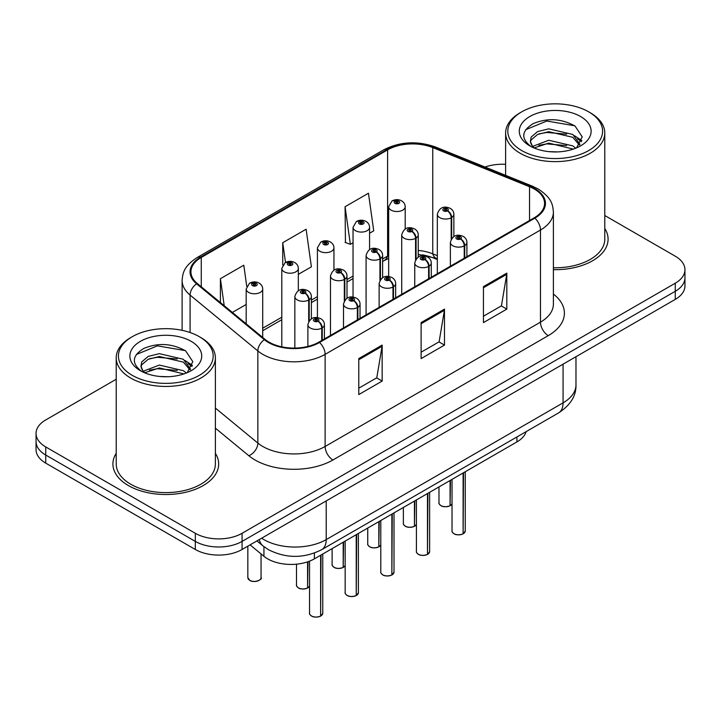 <?xml version="1.0" encoding="UTF-8"?>
<svg xmlns="http://www.w3.org/2000/svg" width="721" height="721" viewBox="0 0 721 721"><rect width="100%" height="100%" fill="white"/><g stroke="black" fill="none" stroke-linecap="round" stroke-linejoin="round"><path stroke-width="1.08" d="M437.332 259.542L433.889 258.145A44.071 25.442 0 0 0 422.389 254.819M526.15 431.627A33.058 19.088 180 0 1 516.939 441.901L314.392 558.847A33.058 19.088 180 0 1 263.94 556.297L250.079 544.869M116.216 453.356A52.885 30.534 0 0 0 112.909 463.982A52.885 30.534 0 0 0 128.401 485.575A52.885 30.534 0 0 0 186.036 492.191A52.885 30.534 0 0 0 218.688 463.982A52.885 30.534 0 0 0 215.381 453.356A52.885 30.534 0 0 1 218.688 463.982A52.885 30.534 0 0 1 186.036 492.191A52.885 30.534 0 0 1 128.401 485.575A52.885 30.534 0 0 1 112.909 463.982A52.885 30.534 0 0 1 116.216 453.356M534.243 189.001A35.257 20.359 180 0 1 544.571 203.394A35.257 20.359 180 0 1 534.243 217.787L318.898 342.124A35.257 20.359 180 0 1 265.076 339.402L197.311 283.524A35.257 20.359 180 0 1 190.939 271.853A35.257 20.359 180 0 1 201.258 257.46L387.601 149.878A35.257 20.359 180 0 1 432.753 147.598L529.538 186.721A35.257 20.359 180 0 1 534.243 189.001M534.865 188.641A36.14 20.864 0 0 0 530.043 186.306L433.258 147.174A36.14 20.864 0 0 0 386.979 149.517L200.636 257.1A36.14 20.864 0 0 0 196.59 283.822L264.355 339.699A36.14 20.864 0 0 0 319.52 342.484L534.865 218.148A36.14 20.864 0 0 0 534.865 188.641M116.216 379.255L45.729 419.946A33.058 19.088 0 0 0 36.05 433.438L36.05 449.634A33.058 19.088 0 0 0 45.729 463.125L195.328 549.492L195.328 541.399A33.058 19.088 0 0 0 242.076 541.399L675.271 291.293A33.058 19.088 0 0 0 684.95 277.801A33.058 19.088 0 0 1 675.271 291.293L242.076 541.399A33.058 19.088 0 0 1 195.328 541.399L45.729 455.032L195.328 541.399L195.328 533.297A33.058 19.088 0 0 0 242.076 533.297L675.271 283.2A33.058 19.088 0 0 0 684.95 269.699A33.058 19.088 0 0 0 675.271 256.207L604.784 215.516M36.05 441.531A33.058 19.088 0 0 0 45.729 455.032A33.058 19.088 0 0 1 36.05 441.531M358.788 358.589L358.788 394.576L382.157 381.076L382.157 345.089L358.788 358.589M358.788 388.186L376.786 377.795L382.067 346.287A8.814 5.092 -120 0 0 382.157 345.089M376.632 377.885L382.157 381.076M483.449 286.616L483.449 322.602L506.818 309.111L506.818 273.124L483.449 286.616M483.449 316.213L501.446 305.821L506.728 274.313A8.814 5.092 -120 0 0 506.818 273.124M501.293 305.911L506.818 309.111M421.118 322.602L421.118 358.589L444.487 345.089L444.487 309.111L421.118 322.602M421.118 352.199L439.116 341.808L444.397 310.3A8.814 5.092 -120 0 0 444.487 309.111M438.963 341.898L444.487 345.089M437.332 255.685L432.753 253.828A35.257 20.359 0 0 0 418.243 250.412M388.664 255.522A35.257 20.359 0 0 0 387.601 256.108L382.617 258.983M353.047 276.062L346.999 279.55M317.42 296.628L311.373 300.116M281.803 317.195L262.705 328.217M553.386 269.672A52.885 30.534 0 0 0 608.091 239.156A52.885 30.534 0 0 0 604.784 228.53A52.885 30.534 0 0 1 608.091 239.156A52.885 30.534 0 0 1 553.386 269.672M505.619 164.343A33.058 19.088 0 0 0 485.071 167.047M36.05 433.438A33.058 19.088 0 0 0 45.729 446.93L195.328 533.297M369.576 233.225L373.721 230.828L368.449 193.228L345.071 206.729L345.449 242.499M246.753 286.345L243.788 265.202L220.41 278.694L220.41 302.577M298.332 274.359L311.391 266.815L306.119 229.215L282.74 242.716L282.74 265.085M282.74 242.716L285.516 262.462M345.071 206.729L350.352 244.329L353.047 242.77M350.352 244.329L345.071 242.355M232.378 312.436L246.185 304.469M220.41 278.694L224.204 305.695M195.328 549.492A33.058 19.088 0 0 0 242.076 549.492L675.271 299.386A33.058 19.088 0 0 0 684.95 285.895L684.95 269.699M463.062 533.9C459.133 535.162 456.114 535.126 454.014 533.783C452.274 532.278 451.616 531.341 452.031 530.98A6.615 3.821 0 0 0 453.969 533.684A6.615 3.821 0 0 0 463.107 533.792L462.954 533.882A6.39 3.686 180 0 1 454.122 533.774M463.107 533.522L463.513 472.751M464.73 257.92L464.73 245.591A5.507 3.317 -122.2 0 0 460.674 238.948A2.758 1.586 0 0 0 460.584 236.749A2.758 1.586 0 0 0 456.69 236.749A2.758 1.586 0 0 0 456.69 238.993A2.758 1.586 0 0 0 460.503 239.048L459.385 238.336A1.1 0.64 180 0 1 457.862 238.318A1.1 0.64 180 0 1 457.538 237.867A1.1 0.64 180 0 1 458.214 237.281A1.1 0.64 180 0 1 459.421 237.425A1.1 0.64 180 0 1 459.737 237.867A1.1 0.64 180 0 1 459.448 238.3L460.674 238.948M460.503 239.048A5.507 3.037 62.1 0 1 464.225 245.888A8.264 4.768 180 0 1 452.797 245.744A8.264 4.768 180 0 1 450.373 242.373C452.491 235.587 456.808 233.622 463.342 236.47C465.676 237.948 466.866 239.913 466.902 242.373A8.264 4.768 180 0 1 464.73 245.591M464.225 258.217L464.225 245.888M463.107 533.792L463.107 472.985M450.021 505.8C446.092 507.061 443.073 507.025 440.964 505.682C439.233 504.186 438.575 503.249 438.99 502.888A6.615 3.821 0 0 0 440.919 505.583A6.615 3.821 0 0 0 450.066 505.7L449.913 505.782A6.39 3.686 180 0 1 441.081 505.673M450.066 505.43L450.472 480.276M451.688 238.453L451.688 217.499A5.507 3.317 -122.2 0 0 447.624 210.847A2.758 1.586 0 0 0 447.543 208.648A2.758 1.586 0 0 0 443.649 208.648A2.758 1.586 0 0 0 443.649 210.902A2.758 1.586 0 0 0 447.462 210.947L446.344 210.244A1.1 0.64 180 0 1 444.821 210.226A1.1 0.64 180 0 1 444.496 209.775A1.1 0.64 180 0 1 445.172 209.189A1.1 0.64 180 0 1 446.38 209.324A1.1 0.64 180 0 1 446.696 209.775A1.1 0.64 180 0 1 446.407 210.208L447.624 210.847M447.462 210.947A5.507 3.037 62.1 0 1 451.184 217.787A8.264 4.768 180 0 1 439.756 217.643A8.264 4.768 180 0 1 437.332 214.272C439.44 207.495 443.766 205.53 450.301 208.378C452.635 209.856 453.824 211.821 453.86 214.272A8.264 4.768 180 0 1 451.688 217.499M451.184 239.246L451.184 217.787M450.066 505.7L450.066 480.51M405.193 228.99L405.193 206.747A8.264 4.768 180 0 1 400.092 211.154A8.264 4.768 180 0 1 391.088 210.117A8.264 4.768 180 0 1 388.664 206.747L391.963 201.006A5.507 3.317 57.8 0 1 394.901 201.168A2.758 1.586 0 0 0 394.982 203.367A2.758 1.586 0 0 0 398.884 203.367A2.758 1.586 0 0 0 398.884 201.123A2.758 1.586 0 0 0 395.072 201.069L396.19 201.772A1.1 0.64 180 0 1 397.713 201.799A1.1 0.64 180 0 1 398.037 202.24A1.1 0.64 180 0 1 397.352 202.835A1.1 0.64 180 0 1 396.153 202.691A1.1 0.64 180 0 1 395.829 202.24A1.1 0.64 180 0 1 396.117 201.817L394.901 201.168M396.19 202.709L396.19 201.772M395.072 201.069A5.507 3.037 -117.9 0 0 392.494 200.699A5.507 3.037 -117.9 0 0 392.251 200.853M396.117 202.673L396.117 201.817M521.698 150.545A47.379 27.353 0 0 0 588.706 150.545A47.379 27.353 0 0 0 588.706 111.854L590.265 112.755A49.587 28.624 0 0 1 604.784 132.997A49.587 28.624 0 0 1 574.177 159.449A49.587 28.624 0 0 1 520.147 153.24A49.587 28.624 0 0 1 505.619 132.997A49.587 28.624 0 0 1 520.147 112.755L521.698 111.854A47.379 27.353 0 0 0 521.698 150.545M553.386 267.77A49.587 28.624 0 0 0 604.784 239.156L604.784 132.997M549.186 151.644L557.585 151.897M532.711 146.381L548.753 140.253L572.816 145.885L575.728 148.22M534.189 147.913L548.753 143.109L573.339 149.103M532.972 147.49L530.395 141.451A24.911 14.384 0 0 0 534.414 148.111M530.395 141.451L531.143 137.098L537.596 131.601L548.753 128.834L572.816 134.457L579.972 144.344M530.449 141.803L531.143 139.955L537.596 134.457L548.753 131.691L572.816 137.314L579.405 145.083M576.584 147.868L582.207 136.819L575.088 126.094C561.434 118.487 547.464 117.676 533.161 123.661C521.436 130.898 520.706 138.513 530.953 146.489L531.08 146.57M580.612 116.532A35.924 20.747 0 0 0 529.8 116.532A35.924 20.747 0 0 0 529.8 145.867A35.924 20.747 0 0 0 580.612 145.867A35.924 20.747 0 0 0 580.612 116.532M590.265 112.755L588.706 111.854A47.379 27.353 0 0 0 521.698 111.854M525.699 129.69L546.797 121.038L574.601 125.76M538.875 133.899L546.797 132.466L566.652 134.169M577.512 138.802L581.432 141.686M538.875 145.327L546.797 143.885L566.652 145.588M574.529 135.719L581.802 140.595M132.294 375.362A47.379 27.353 0 0 0 199.293 375.362A47.379 27.353 0 0 0 199.302 336.68L200.853 337.581A49.587 28.624 0 0 1 215.381 357.823A49.587 28.624 0 0 1 184.774 384.266A49.587 28.624 0 0 1 130.735 378.065A49.587 28.624 0 0 1 116.216 357.823A49.587 28.624 0 0 1 130.735 337.581L132.294 336.68A47.379 27.353 0 0 0 132.294 375.362M116.216 357.823L116.216 463.982A49.587 28.624 0 0 0 130.735 484.224A49.587 28.624 0 0 0 184.774 490.433A49.587 28.624 0 0 0 215.381 463.982L215.381 357.823M159.783 376.47L168.173 376.723M143.308 371.198L159.35 365.078L183.404 370.702L186.324 373.045M144.786 372.739L159.35 367.935L183.936 373.929M143.56 372.315L140.983 366.277A24.911 14.384 0 0 0 145.002 372.937M140.983 366.277L141.74 361.915L148.184 356.426L159.35 353.65L183.404 359.283L190.56 369.17M141.046 366.629L141.74 364.772L148.184 359.283L159.35 356.507L183.404 362.14L190.002 369.909M187.172 372.694L192.804 361.645L185.685 350.911C172.031 343.313 158.052 342.502 143.758 348.477C132.033 355.723 131.294 363.339 141.541 371.306L141.667 371.396M191.2 341.357A35.924 20.747 0 0 0 140.388 341.357A35.924 20.747 0 0 0 140.388 370.693A35.924 20.747 0 0 0 191.2 370.684A35.924 20.747 0 0 0 191.2 341.357M200.853 337.581L199.302 336.68A47.379 27.353 0 0 0 132.294 336.68M136.296 354.516L157.385 345.864L185.198 350.586M149.472 358.725L157.385 357.283L177.24 358.986M188.1 363.627L192.02 366.502M149.472 370.143L157.385 368.71L177.24 370.414M185.117 360.545L192.399 365.412M427.436 554.467C423.515 555.729 420.496 555.693 418.387 554.35C416.657 552.845 415.999 551.907 416.405 551.547A6.615 3.821 0 0 0 418.342 554.251A6.615 3.821 0 0 0 427.481 554.359L427.337 554.449A6.39 3.686 180 0 1 418.495 554.341M427.481 554.088L427.895 493.317M429.112 278.486L429.112 266.157A5.507 3.317 -122.2 0 0 425.048 259.515A2.758 1.586 0 0 0 424.966 257.316A2.758 1.586 0 0 0 421.073 257.316A2.758 1.586 0 0 0 421.073 259.56A2.758 1.586 0 0 0 424.876 259.605L423.759 258.902A1.1 0.64 180 0 1 422.236 258.884A1.1 0.64 180 0 1 421.911 258.433A1.1 0.64 180 0 1 422.596 257.848A1.1 0.64 180 0 1 423.795 257.983A1.1 0.64 180 0 1 424.119 258.433A1.1 0.64 180 0 1 423.831 258.866L425.048 259.515M424.876 259.605A5.507 3.037 62.1 0 1 428.598 266.455A8.264 4.768 180 0 1 417.171 266.31A8.264 4.768 180 0 1 414.755 262.931C416.864 256.153 421.19 254.189 427.724 257.036C430.058 258.515 431.239 260.479 431.284 262.931A8.264 4.768 180 0 1 429.112 266.157M428.598 278.784L428.598 266.455M427.481 554.359L427.481 493.552M391.818 575.025C387.889 576.295 384.87 576.25 382.77 574.916C381.03 573.411 380.373 572.474 380.787 572.113A6.615 3.821 0 0 0 382.725 574.808A6.615 3.821 0 0 0 391.863 574.925L391.71 575.016A6.39 3.686 180 0 1 382.878 574.898M391.863 574.655L392.269 513.884M393.486 299.053L393.486 286.724A5.507 3.317 -122.2 0 0 389.43 280.081A2.758 1.586 0 0 0 389.34 277.882A2.758 1.586 0 0 0 385.447 277.882A2.758 1.586 0 0 0 385.447 280.127A2.758 1.586 0 0 0 389.259 280.172L388.141 279.469A1.1 0.64 180 0 1 386.618 279.451A1.1 0.64 180 0 1 386.294 279A1.1 0.64 180 0 1 386.97 278.414A1.1 0.64 180 0 1 388.177 278.549A1.1 0.64 180 0 1 388.502 279A1.1 0.64 180 0 1 388.204 279.433L389.43 280.081M389.259 280.172A5.507 3.037 62.1 0 1 392.981 287.021A8.264 4.768 180 0 1 381.553 286.877A8.264 4.768 180 0 1 379.129 283.497C381.247 276.72 385.564 274.755 392.098 277.603C394.432 279.081 395.622 281.046 395.658 283.497A8.264 4.768 180 0 1 393.486 286.724M392.981 299.35L392.981 287.021M391.863 574.925L391.863 514.118M356.192 595.591C352.272 596.862 349.252 596.817 347.143 595.483C345.413 593.978 344.755 593.041 345.161 592.68A6.615 3.821 0 0 0 347.098 595.375A6.615 3.821 0 0 0 356.237 595.492L356.093 595.582A6.39 3.686 180 0 1 347.252 595.465M356.237 595.222L356.652 534.45M357.868 319.619L357.868 307.29A5.507 3.317 -122.2 0 0 353.804 300.639A2.758 1.586 0 0 0 353.723 298.44A2.758 1.586 0 0 0 349.829 298.44A2.758 1.586 0 0 0 349.829 300.693A2.758 1.586 0 0 0 353.632 300.738L352.515 300.035A1.1 0.64 180 0 1 350.992 300.017A1.1 0.64 180 0 1 350.676 299.566A1.1 0.64 180 0 1 351.352 298.981A1.1 0.64 180 0 1 352.551 299.116A1.1 0.64 180 0 1 352.875 299.566A1.1 0.64 180 0 1 352.587 299.999L353.804 300.639M353.632 300.738A5.507 3.037 62.1 0 1 357.355 307.588A8.264 4.768 180 0 1 345.927 307.443A8.264 4.768 180 0 1 343.511 304.064C345.62 297.286 349.946 295.322 356.48 298.17C358.815 299.648 359.995 301.612 360.04 304.064A8.264 4.768 180 0 1 357.868 307.29M357.355 319.917L357.355 307.588M356.237 595.492L356.237 534.685M320.575 616.158C316.645 617.428 313.626 617.383 311.526 616.049C309.787 614.544 309.129 613.607 309.543 613.247A6.615 3.821 0 0 0 311.481 615.941A6.615 3.821 0 0 0 320.62 616.058L320.466 616.149A6.39 3.686 180 0 1 311.634 616.031M320.62 615.788L321.025 555.008M322.242 340.186L322.242 327.857A5.507 3.317 -122.2 0 0 318.186 321.205A2.758 1.586 0 0 0 318.096 319.006A2.758 1.586 0 0 0 314.203 319.006A2.758 1.586 0 0 0 314.203 321.26A2.758 1.586 0 0 0 318.015 321.305L316.898 320.602A1.1 0.64 180 0 1 315.374 320.584A1.1 0.64 180 0 1 315.05 320.133A1.1 0.64 180 0 1 315.726 319.547A1.1 0.64 180 0 1 316.934 319.682A1.1 0.64 180 0 1 317.258 320.133A1.1 0.64 180 0 1 316.961 320.566L318.186 321.205M318.015 321.305A5.507 3.037 62.1 0 1 321.737 328.154A8.264 4.768 180 0 1 310.309 328.01A8.264 4.768 180 0 1 307.885 324.63C310.003 317.853 314.32 315.888 320.854 318.736C323.188 320.214 324.378 322.179 324.414 324.63A8.264 4.768 180 0 1 322.242 327.857M321.737 340.483L321.737 328.154M320.62 616.058L320.62 555.251M369.576 249.556L369.576 227.313A8.264 4.768 180 0 1 364.475 231.72A8.264 4.768 180 0 1 355.471 230.684A8.264 4.768 180 0 1 353.047 227.313L356.345 221.572A5.507 3.317 57.8 0 1 359.283 221.735A2.758 1.586 0 0 0 359.364 223.934A2.758 1.586 0 0 0 363.258 223.934A2.758 1.586 0 0 0 363.258 221.689A2.758 1.586 0 0 0 359.446 221.635L360.563 222.338A1.1 0.64 180 0 1 362.086 222.356A1.1 0.64 180 0 1 362.411 222.807A1.1 0.64 180 0 1 361.735 223.402A1.1 0.64 180 0 1 360.527 223.258A1.1 0.64 180 0 1 360.212 222.807A1.1 0.64 180 0 1 360.5 222.383L359.283 221.735M360.563 223.276L360.563 222.338M359.446 221.635A5.507 3.037 -117.9 0 0 356.877 221.266A5.507 3.037 -117.9 0 0 356.634 221.419M360.5 223.24L360.5 222.383M333.949 270.123L333.949 247.871A8.264 4.768 180 0 1 328.848 252.287A8.264 4.768 180 0 1 319.845 251.25A8.264 4.768 180 0 1 317.42 247.871L320.719 242.139A5.507 3.317 57.8 0 1 323.657 242.301A2.758 1.586 0 0 0 323.738 244.5A2.758 1.586 0 0 0 327.64 244.5A2.758 1.586 0 0 0 327.64 242.256A2.758 1.586 0 0 0 323.828 242.202L324.946 242.905A1.1 0.64 180 0 1 326.469 242.923A1.1 0.64 180 0 1 326.793 243.374A1.1 0.64 180 0 1 326.108 243.968A1.1 0.64 180 0 1 324.91 243.824A1.1 0.64 180 0 1 324.585 243.374A1.1 0.64 180 0 1 324.874 242.95L323.657 242.301M324.946 243.842L324.946 242.905M323.828 242.202A5.507 3.037 -117.9 0 0 321.251 241.832A5.507 3.037 -117.9 0 0 321.007 241.986M324.874 243.806L324.874 242.95M298.332 290.689L298.332 268.437A8.264 4.768 180 0 1 293.231 272.844A8.264 4.768 180 0 1 284.227 271.817A8.264 4.768 180 0 1 281.803 268.437L285.101 262.705A5.507 3.317 57.8 0 1 288.04 262.868A2.758 1.586 0 0 0 288.121 265.067A2.758 1.586 0 0 0 292.014 265.067A2.758 1.586 0 0 0 292.014 262.814A2.758 1.586 0 0 0 288.202 262.768L289.319 263.471A1.1 0.64 180 0 1 290.842 263.489A1.1 0.64 180 0 1 291.167 263.94A1.1 0.64 180 0 1 290.491 264.526A1.1 0.64 180 0 1 289.283 264.391A1.1 0.64 180 0 1 288.968 263.94A1.1 0.64 180 0 1 289.256 263.516L288.04 262.868M289.319 264.409L289.319 263.471M288.202 262.768A5.507 3.037 -117.9 0 0 285.633 262.399A5.507 3.037 -117.9 0 0 285.39 262.552M289.256 264.373L289.256 263.516M262.705 337.446L262.705 289.004A8.264 4.768 180 0 1 257.604 293.411A8.264 4.768 180 0 1 248.601 292.384A8.264 4.768 180 0 1 246.185 289.004L249.475 283.272A5.507 3.317 57.8 0 1 252.413 283.434A2.758 1.586 0 0 0 252.494 285.633A2.758 1.586 0 0 0 256.397 285.633A2.758 1.586 0 0 0 256.397 283.38A2.758 1.586 0 0 0 252.584 283.335L253.702 284.038A1.1 0.64 180 0 1 255.225 284.056A1.1 0.64 180 0 1 255.549 284.507A1.1 0.64 180 0 1 254.864 285.092A1.1 0.64 180 0 1 253.666 284.957A1.1 0.64 180 0 1 253.341 284.507A1.1 0.64 180 0 1 253.63 284.083L252.413 283.434M253.702 284.975L253.702 284.038M252.584 283.335A5.507 3.037 -117.9 0 0 250.007 282.965A5.507 3.037 -117.9 0 0 249.763 283.119M253.63 284.939L253.63 284.083M414.395 526.366C410.465 527.628 407.455 527.592 405.346 526.249C403.616 524.744 402.949 523.816 403.363 523.455A6.615 3.821 0 0 0 405.301 526.15A6.615 3.821 0 0 0 414.44 526.267L414.296 526.348A6.39 3.686 180 0 1 405.454 526.24M414.44 525.997L414.845 500.843M416.071 259.019L416.071 238.065A5.507 3.317 -122.2 0 0 412.006 231.414A2.758 1.586 0 0 0 411.925 229.215A2.758 1.586 0 0 0 408.023 229.215A2.758 1.586 0 0 0 408.023 231.468A2.758 1.586 0 0 0 411.835 231.513L410.718 230.81A1.1 0.64 180 0 1 409.195 230.792A1.1 0.64 180 0 1 408.87 230.341A1.1 0.64 180 0 1 409.555 229.756A1.1 0.64 180 0 1 410.754 229.891A1.1 0.64 180 0 1 411.078 230.341A1.1 0.64 180 0 1 410.79 230.774L412.006 231.414M411.835 231.513A5.507 3.037 62.1 0 1 415.557 238.354A8.264 4.768 180 0 1 404.13 238.209A8.264 4.768 180 0 1 401.714 234.839C403.823 228.061 408.149 226.097 414.674 228.945C417.008 230.423 418.198 232.387 418.243 234.839A8.264 4.768 180 0 1 416.071 238.065M415.557 259.812L415.557 238.354M414.44 526.267L414.44 501.077M378.777 546.933C374.848 548.194 371.829 548.158 369.72 546.815C367.989 545.31 367.331 544.382 367.746 544.022A6.615 3.821 0 0 0 369.675 546.716A6.615 3.821 0 0 0 378.822 546.833L378.669 546.915A6.39 3.686 180 0 1 369.837 546.806M378.822 546.563L379.228 521.409M380.445 279.586L380.445 258.632A5.507 3.317 -122.2 0 0 376.38 251.98A2.758 1.586 0 0 0 376.299 249.781A2.758 1.586 0 0 0 372.406 249.781A2.758 1.586 0 0 0 372.406 252.035A2.758 1.586 0 0 0 376.218 252.08L375.1 251.377A1.1 0.64 180 0 1 373.577 251.359A1.1 0.64 180 0 1 373.253 250.908A1.1 0.64 180 0 1 373.929 250.322A1.1 0.64 180 0 1 375.136 250.457A1.1 0.64 180 0 1 375.452 250.908A1.1 0.64 180 0 1 375.163 251.341L376.38 251.98M376.218 252.08A5.507 3.037 62.1 0 1 379.94 258.92A8.264 4.768 180 0 1 368.512 258.776A8.264 4.768 180 0 1 366.088 255.405C368.197 248.628 372.523 246.663 379.057 249.511C381.391 250.989 382.581 252.954 382.617 255.405A8.264 4.768 180 0 1 380.445 258.632M379.94 280.379L379.94 258.92M378.822 546.833L378.822 521.643M343.151 567.499C339.23 568.761 336.211 568.725 334.102 567.382C332.372 565.877 331.705 564.949 332.12 564.588A6.615 3.821 0 0 0 334.057 567.283A6.615 3.821 0 0 0 343.196 567.4L343.052 567.481A6.39 3.686 180 0 1 334.211 567.373M343.196 567.13L343.602 541.976M344.827 300.152L344.827 279.198A5.507 3.317 -122.2 0 0 340.763 272.547A2.758 1.586 0 0 0 340.682 270.348A2.758 1.586 0 0 0 336.779 270.348A2.758 1.586 0 0 0 336.779 272.601A2.758 1.586 0 0 0 340.591 272.646L339.474 271.943A1.1 0.64 180 0 1 337.951 271.925A1.1 0.64 180 0 1 337.626 271.475A1.1 0.64 180 0 1 338.311 270.889A1.1 0.64 180 0 1 339.51 271.024A1.1 0.64 180 0 1 339.834 271.475A1.1 0.64 180 0 1 339.546 271.898L340.763 272.547M340.591 272.646A5.507 3.037 62.1 0 1 344.314 279.487A8.264 4.768 180 0 1 332.886 279.342A8.264 4.768 180 0 1 330.47 275.972C332.579 269.194 336.905 267.23 343.43 270.078C345.765 271.556 346.954 273.52 346.999 275.972A8.264 4.768 180 0 1 344.827 279.198M344.314 300.945L344.314 279.487M343.196 567.4L343.196 542.21M307.534 588.066C303.604 589.327 300.585 589.291 298.476 587.948C296.746 586.443 296.088 585.515 296.502 585.146A6.615 3.821 0 0 0 298.431 587.849A6.615 3.821 0 0 0 307.579 587.966L307.425 588.048A6.39 3.686 180 0 1 298.593 587.939M307.579 587.696L307.984 561.731M309.201 320.719L309.201 299.765A5.507 3.317 -122.2 0 0 305.136 293.114A2.758 1.586 0 0 0 305.055 290.914A2.758 1.586 0 0 0 301.162 290.914A2.758 1.586 0 0 0 301.162 293.168A2.758 1.586 0 0 0 304.974 293.213L303.856 292.51A1.1 0.64 180 0 1 302.333 292.492A1.1 0.64 180 0 1 302.009 292.041A1.1 0.64 180 0 1 302.685 291.455A1.1 0.64 180 0 1 303.892 291.59A1.1 0.64 180 0 1 304.208 292.041A1.1 0.64 180 0 1 303.92 292.465L305.136 293.114M304.974 293.213A5.507 3.037 62.1 0 1 308.696 300.053A8.264 4.768 180 0 1 297.268 299.909A8.264 4.768 180 0 1 294.844 296.538C296.962 289.761 301.279 287.796 307.813 290.644C310.147 292.122 311.337 294.087 311.373 296.538A8.264 4.768 180 0 1 309.201 299.765M308.696 321.512L308.696 300.053M307.579 587.966L307.579 561.866M516.939 436.944L516.939 441.901M263.94 546.671L263.94 556.297M314.392 553.061L314.392 558.847M553.386 294.069A55.093 31.805 180 0 1 548.266 335.644L332.922 459.98A11.022 6.363 60 0 1 325.126 446.479L540.48 322.152A44.071 25.442 0 0 0 553.386 304.154L553.386 212.028A44.071 25.442 180 0 1 540.48 230.026A11.022 6.363 -120 0 0 534.865 218.148M332.922 459.98A55.093 31.805 180 0 1 255.009 459.98A55.093 31.805 180 0 1 248.835 455.735L215.381 428.148M264.355 339.699A11.022 7.372 129.5 0 0 257.857 350.956L257.857 443.082A44.071 25.442 0 0 0 262.795 446.479A44.071 25.442 0 0 0 325.126 446.479L325.126 354.353A44.071 25.442 180 0 1 257.857 350.956L190.092 295.078A44.071 25.442 180 0 1 182.116 280.487L182.116 330.344M553.386 212.028C552.674 204.458 551.98 198.158 538.199 188.992L532.404 186.18A11.022 5.164 112 0 0 530.043 186.306M532.404 186.18L435.619 147.057C417.369 140.604 400.047 141.532 383.644 149.869A11.022 6.363 60 0 1 386.979 149.517M200.636 257.1A11.022 6.363 -120 0 0 197.311 257.451C183.945 266.211 182.728 272.808 182.116 280.487M196.59 283.822A11.022 7.372 129.5 0 0 190.092 295.078L190.092 332.534M435.619 147.057A11.022 5.164 112 0 0 433.258 147.174M319.52 342.484A11.022 6.363 60 0 1 325.126 354.353L540.48 230.026L540.48 322.152A11.022 6.363 60 0 0 548.266 335.644M437.332 258.812L436.286 258.388A20.936 9.806 -68 0 1 432.753 253.828L432.753 147.598M387.601 149.878L387.601 256.108A20.936 12.086 60 0 1 384.041 260.669L382.617 261.498M242.076 533.297L242.076 549.492M675.271 283.2L675.271 299.386M45.729 446.93L45.729 463.125M215.381 408.059L257.857 443.082A11.022 7.372 -50.5 0 1 248.835 455.735M529.538 186.721L529.538 220.509M201.258 257.46L201.258 286.787M421.118 323.738L444.397 310.3M483.449 287.751L506.728 274.313M358.788 359.725L382.067 346.287M261.642 538.199A44.071 25.442 0 0 0 263.886 539.596A44.071 25.442 0 0 0 326.216 539.596L563.074 402.85A44.071 25.442 0 0 0 575.98 384.861C576.304 395.793 570.482 405.157 558.514 412.944L321.656 549.69A22.036 12.726 60 0 0 326.216 539.596L326.216 500.915M563.074 364.168L563.074 402.85A22.036 12.726 60 0 1 558.514 412.944M259.29 539.551A22.036 14.735 129.5 0 0 262.985 545.905L256.928 540.912M463.513 533.558A6.615 3.821 0 0 0 465.252 530.98L465.252 471.741M450.472 505.466A6.615 3.821 0 0 0 452.031 503.772M427.895 554.125A6.615 3.821 0 0 0 429.626 551.547L429.626 492.308M392.269 574.691A6.615 3.821 0 0 0 394.008 572.113L394.008 512.874M356.652 595.258A6.615 3.821 0 0 0 358.382 592.68L358.382 533.441M321.025 615.824A6.615 3.821 0 0 0 322.765 613.247L322.765 554.007M249.772 580.315A6.615 3.821 0 0 0 256.973 581.144A6.615 3.821 0 0 0 261.056 577.62C263.264 579.287 254.107 583.361 249.817 580.423L247.835 577.62A6.615 3.821 0 0 0 249.772 580.315M259.037 580.36A6.39 3.686 180 0 1 249.926 580.405M414.845 526.033A6.615 3.821 0 0 0 416.405 524.338L414.8 526.132M379.228 546.599A6.615 3.821 0 0 0 380.787 544.905M343.602 567.166A6.615 3.821 0 0 0 345.161 565.471L343.556 567.265M307.984 587.732A6.615 3.821 0 0 0 309.543 586.038M383.644 149.869L197.311 257.451M436.286 258.388L418.243 254.378M388.664 258.433L384.041 260.669M353.047 278.567L346.999 282.064M317.42 299.134L311.373 302.622M281.803 319.7L262.705 330.723M321.656 549.69C303.92 558.595 286.183 558.595 268.455 549.69L262.985 545.905M575.98 384.861L575.98 356.715M452.031 530.98L452.031 479.375M450.373 266.211L450.373 242.373M466.902 256.667L466.902 242.373M465.252 530.98L463.468 533.657M438.99 502.888L438.99 486.909M437.332 273.746L437.332 214.272M453.86 236.515L453.86 214.272M452.031 503.799L450.427 505.565M405.193 206.747C405.157 204.286 403.967 202.322 401.633 200.844C398.605 199.284 395.559 199.23 392.494 200.699M388.664 276.476L388.664 206.747M505.619 175.356L505.619 132.997M416.405 551.547L416.405 499.941M414.755 286.778L414.755 262.931M431.284 277.234L431.284 262.931M429.626 551.547L427.85 554.224M380.787 572.113L380.787 520.508M379.129 307.344L379.129 283.497M395.658 297.8L395.658 283.497M394.008 572.113L392.224 574.79M345.161 592.68L345.161 541.074M343.511 327.911L343.511 304.064M360.04 318.367L360.04 304.064M358.382 592.68L356.607 595.357M309.543 613.247L309.543 561.154M307.885 346.431L307.885 324.63M324.414 338.933L324.414 324.63M322.765 613.247L320.98 615.923M369.576 227.313C369.54 224.853 368.35 222.888 366.016 221.41C362.978 219.842 359.932 219.797 356.877 221.266M353.047 297.043L353.047 227.313M333.949 247.871C333.913 245.419 332.723 243.455 330.389 241.977C327.361 240.408 324.315 240.363 321.251 241.832M317.42 317.61L317.42 247.871M298.332 268.437C298.296 265.986 297.106 264.021 294.772 262.543C291.744 260.975 288.688 260.93 285.633 262.399M281.803 346.837L281.803 268.437M261.056 577.62L261.056 553.917M247.835 577.62L247.835 546.167M262.705 289.004C262.669 286.552 261.48 284.588 259.145 283.11C256.117 281.541 253.071 281.496 250.007 282.965M246.185 323.819L246.185 289.004M403.363 523.455L403.363 507.476M401.714 294.312L401.714 234.839M418.243 257.082L418.243 234.839M367.746 544.022L367.746 528.042M366.088 314.879L366.088 255.405M382.617 277.648L382.617 255.405M380.787 544.932L379.183 546.698M332.12 564.588L332.12 548.609M330.47 335.436L330.47 275.972M346.999 298.215L346.999 275.972M296.502 585.146L296.502 564.173M294.844 348.081L294.844 296.538M311.373 318.781L311.373 296.538M309.543 586.065L307.939 587.831"/></g></svg>
